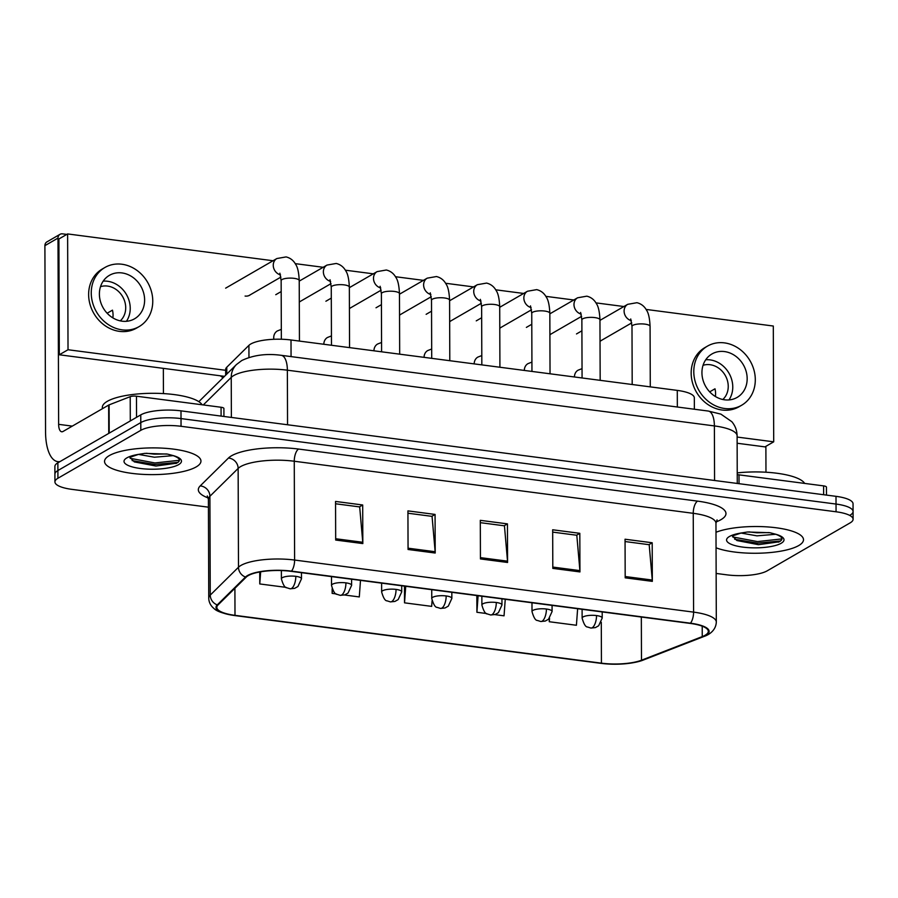 <?xml version="1.0" encoding="UTF-8"?>
<svg xmlns="http://www.w3.org/2000/svg" width="898" height="898" viewBox="0 0 898 898"><rect width="100%" height="100%" fill="white"/><g stroke="black" fill="none" stroke-linecap="round" stroke-linejoin="round"><path stroke-width="1.35" d="M225.667 375.196L225.645 369.505A30.128 8.351 -0.2 0 1 226.767 367.226L248.914 345.371A30.128 8.351 -0.2 0 1 250.778 344.001A30.128 8.351 -0.2 0 1 291.008 339.983L677.283 390.394A30.128 8.351 -0.2 0 1 694.334 397.859L694.367 409.241M109.32 455.589A48.211 13.369 179.8 0 0 104.538 461.426A48.211 13.369 179.8 0 0 142.03 474.324A48.211 13.369 179.8 0 0 196.168 466.926A48.211 13.369 179.8 0 0 200.961 461.089A48.211 13.369 179.8 0 0 163.47 448.192A48.211 13.369 179.8 0 0 109.32 455.589A48.211 13.369 179.8 0 0 104.538 461.426A48.211 13.369 179.8 0 0 142.03 474.324A48.211 13.369 179.8 0 0 196.168 466.926A48.211 13.369 179.8 0 0 200.961 461.089A48.211 13.369 179.8 0 0 163.47 448.192A48.211 13.369 179.8 0 0 109.32 455.589M716.054 547.791A48.211 13.369 179.8 0 0 798.715 545.557A48.211 13.369 179.8 0 0 803.497 539.732A48.211 13.369 179.8 0 0 769.934 527.104A48.211 13.369 179.8 0 0 715.998 532.267A48.211 13.369 179.8 0 1 769.934 527.104A48.211 13.369 179.8 0 1 803.497 539.732A48.211 13.369 179.8 0 1 798.715 545.557A48.211 13.369 179.8 0 1 716.054 547.791M248.241 575.629A32.137 8.913 -0.2 0 1 291.143 571.33L690.124 623.403A32.137 8.913 -0.2 0 1 708.309 631.361A32.137 8.913 -0.2 0 1 702.247 636.603L641.486 660.21A32.137 8.913 -0.2 0 1 601.435 663.162L234.995 615.343A32.137 8.913 -0.2 0 1 216.822 607.374A32.137 8.913 -0.2 0 1 218.023 604.949L246.254 577.088A32.137 8.913 -0.2 0 1 248.241 575.629M247.511 575.539A32.945 9.137 179.8 0 0 245.48 577.032L217.249 604.893A32.945 9.137 179.8 0 0 234.647 615.545L601.088 663.364A32.945 9.137 179.8 0 0 610.685 664.15A32.945 9.137 179.8 0 0 620.159 664.116A32.945 9.137 179.8 0 0 642.137 660.333L702.91 636.727A32.945 9.137 179.8 0 0 690.472 623.201L291.502 571.128A32.945 9.137 179.8 0 0 247.511 575.539M716.144 573.44L726.987 574.855A30.128 8.351 179.8 0 0 767.218 570.825L850.114 522.894A30.128 8.351 179.8 0 0 853.1 519.246L853.078 511.523A30.128 8.351 179.8 0 0 836.027 504.059L181.014 418.58A30.128 8.351 179.8 0 0 140.784 422.599L57.899 470.541A30.128 8.351 179.8 0 0 54.901 474.189A30.128 8.351 179.8 0 1 57.899 470.541L140.784 422.599A30.128 8.351 179.8 0 1 181.014 418.58L836.027 504.059A30.128 8.351 179.8 0 1 853.078 511.523A30.128 8.351 179.8 0 1 850.08 515.171M625.064 541.55L649.187 544.704L652.274 580.052A8.037 3.356 97.4 0 1 652.33 581.365L652.195 542.762L625.053 539.227L625.188 577.829L652.33 581.365M648.917 544.671L652.195 542.762M552.685 532.11L576.808 535.253L579.895 570.612A8.037 3.356 97.4 0 1 579.951 571.925L579.816 533.322L552.674 529.775L552.809 568.378L579.951 571.925M576.538 535.219L579.816 533.322M335.56 503.767L359.683 506.921L362.77 542.269A8.037 3.356 97.4 0 1 362.826 543.582L362.691 504.979L335.549 501.443L335.684 540.046L362.826 543.582M359.402 506.887L362.691 504.979M407.928 513.218L432.061 516.361L435.148 551.72A8.037 3.356 97.4 0 1 435.204 553.033L435.07 514.431L407.928 510.883L408.062 549.486L435.204 553.033M431.781 516.328L435.07 514.431M480.307 522.658L504.44 525.813L507.516 561.16A8.037 3.356 97.4 0 1 507.572 562.474L507.437 523.871L480.307 520.335L480.441 558.938L507.572 562.474M504.16 525.779L507.437 523.871M853.1 519.246A30.128 8.351 179.8 0 0 836.06 511.781L181.048 426.292A30.128 8.351 179.8 0 0 140.818 430.322L57.921 478.264A30.128 8.351 179.8 0 0 54.935 481.912A30.128 8.351 179.8 0 0 71.975 489.376L208.437 507.179M549.262 618.531L549.273 621.73L576.415 625.266L577.627 608.721M332.137 588.83L332.148 593.387L336.279 593.926M344.484 594.992L359.29 596.934L360.491 580.389M259.724 571.981L259.769 583.947L286.159 587.382M476.838 595.565L476.905 612.279L486.649 613.547M494.843 614.625L504.047 615.826L505.248 599.269M404.47 586.125L404.527 602.839L431.669 606.375L432.061 600.908M404.527 602.839L405.728 586.282M332.148 593.387L332.428 589.548M259.769 583.947L260.656 571.813M476.905 612.279L478.106 595.733M549.273 621.73L549.531 618.251M853.078 511.523L853.044 503.8A30.128 8.351 179.8 0 0 836.004 496.336L180.992 410.857A30.128 8.351 179.8 0 0 140.762 414.887L57.865 462.818A30.128 8.351 179.8 0 0 54.879 466.466L54.935 481.912M202.095 404.774A50.221 13.93 179.8 0 0 159.676 393.414A50.221 13.93 179.8 0 0 107.322 401.316A50.221 13.93 179.8 0 0 102.338 407.389L102.338 408.736M175.929 463.514C181.452 460.842 180.375 458.148 172.685 455.454L167.544 454.096L144.904 453.367L138.662 454.354L129.862 457.306L134.352 461.909L155.893 466.028L176.625 463.2M173.202 455.634L154.4 457.217L138.449 454.399M166.601 453.961L154.389 454.152L146.363 453.266M178.062 462.347L154.927 464.479L132.141 460.607M179.443 460.281L154.916 462.953L130.12 458.294M804.642 483.416A50.221 13.93 179.8 0 0 737.236 472.898M778.465 542.156C783.999 539.474 782.91 536.791 775.221 534.097L770.08 532.739L747.439 531.998L741.198 532.997L732.398 535.949L736.899 540.54L758.428 544.671L779.161 541.831M775.749 534.276L756.935 535.848L740.996 533.042M769.137 532.593L756.924 532.783L748.898 531.897M780.609 540.978L757.463 543.122L734.676 539.249M781.978 538.912L757.463 541.584L732.656 536.937M221.099 416.088L221.065 407.254L136.474 396.209L136.541 417.323M59.964 461.606A40.174 16.804 97.4 0 1 57.798 461.651A40.174 16.804 97.4 0 1 45.551 431.904L44.9 245.659A5.018 4.344 -120 0 1 46.909 241.899L59.998 234.333A5.018 4.344 60 0 0 57.988 238.093L58.639 424.339A10.046 4.198 -82.6 0 0 61.704 431.77A10.046 4.198 -82.6 0 0 63.04 431.467L108.658 405.088A5.018 1.392 -0.2 0 1 109.096 404.875L130.21 396.669A5.018 1.392 -0.2 0 1 136.474 396.209M66.789 234.412L62.49 233.85A5.018 4.344 60 0 0 59.998 234.333M163.346 368.36L163.425 393.582M221.065 407.254A5.018 1.392 -0.2 0 1 223.905 408.489L223.928 416.459M823.634 494.731L823.601 485.885L739.009 474.851L739.043 483.685M765.882 446.351L765.972 472.225M737.247 474.716A5.018 1.392 -0.2 0 1 739.009 474.851M823.601 485.885A5.018 1.392 -0.2 0 1 826.441 487.131L826.474 495.101M245.087 296.059A9.036 7.824 60 0 0 245.176 296.071A9.036 7.824 60 0 0 249.666 295.218A9.036 7.824 60 0 0 250.385 294.735M631.765 322.865L600.021 341.218A9.036 7.824 60 0 0 600.515 341.004A9.036 7.824 60 0 0 601.233 340.522M399.543 315.097A9.036 7.824 60 0 0 400.025 314.839A9.036 7.824 60 0 0 400.755 314.356M299.303 302.009A9.036 7.824 60 0 0 299.786 301.75A9.036 7.824 60 0 0 300.504 301.279M273.048 260.746L67.619 233.929L68.023 349.737L225.645 370.302M737.112 437.057L773.706 441.827L773.301 326.03L646.089 309.428M623.897 306.532L595.969 302.884M573.777 299.988L545.838 296.351M523.657 293.455L495.718 289.807M473.538 286.911L445.599 283.263M423.407 280.367L395.479 276.719M373.287 273.823L345.36 270.186M323.168 267.29L295.24 263.642M531.526 309.776L499.782 328.14A9.036 7.824 60 0 0 500.276 327.916A9.036 7.824 60 0 0 500.994 327.444M349.423 308.553A9.036 7.824 60 0 0 349.906 308.295A9.036 7.824 60 0 0 350.635 307.812M449.662 321.641A9.036 7.824 60 0 0 450.156 321.383A9.036 7.824 60 0 0 450.875 320.9M549.902 334.718A9.036 7.824 60 0 0 550.395 334.46A9.036 7.824 60 0 0 551.114 333.977M67.619 233.929L58.898 238.98L59.302 354.777L224.5 376.341M737.135 443.242L764.973 446.878L773.706 441.827M68.023 349.737L59.302 354.777M121.926 272.925A25.11 21.72 60 0 0 109.444 275.316A25.11 21.72 60 0 0 100.374 301.189A25.11 21.72 60 0 0 122.094 321.181A25.11 21.72 60 0 0 134.577 318.79A25.11 21.72 60 0 0 143.635 292.916A25.11 21.72 60 0 0 121.926 272.925M126.427 321.293A25.11 21.72 60 0 0 127.538 296.643A25.11 21.72 60 0 0 107.524 281.254A25.11 21.72 60 0 0 103.203 281.13M120.276 320.867A20.093 17.376 60 0 0 124.351 300.302A20.093 17.376 60 0 0 107.547 286.08A20.093 17.376 60 0 0 100.509 286.675M104.909 267.492L102.293 269.007A34.146 29.544 60 0 0 89.968 304.186A34.146 29.544 60 0 0 119.501 331.373A34.146 29.544 60 0 0 136.485 328.129L139.1 326.614A34.146 29.544 60 0 0 151.425 291.423A34.146 29.544 60 0 0 121.892 264.237A34.146 29.544 60 0 0 104.909 267.492A34.146 29.544 60 0 0 92.595 302.682A34.146 29.544 60 0 0 122.128 329.858A34.146 29.544 60 0 0 139.1 326.614M107.143 313.234L112.463 310.158A20.093 17.376 -120 0 1 112.867 317.881M724.462 351.567A25.11 21.72 60 0 0 711.979 353.947A25.11 21.72 60 0 0 702.921 379.82A25.11 21.72 60 0 0 724.63 399.812A25.11 21.72 60 0 0 737.123 397.421A25.11 21.72 60 0 0 746.182 371.548A25.11 21.72 60 0 0 724.462 351.567M728.963 399.936A25.11 21.72 60 0 0 730.074 375.285A25.11 21.72 60 0 0 710.071 359.885A25.11 21.72 60 0 0 705.738 359.772M722.811 399.498A20.093 17.376 60 0 0 726.886 378.945A20.093 17.376 60 0 0 710.082 364.711A20.093 17.376 60 0 0 703.044 365.318M707.456 346.123L704.829 347.638A34.146 29.544 60 0 0 692.515 382.829A34.146 29.544 60 0 0 722.048 410.016A34.146 29.544 60 0 0 739.032 406.76L741.647 405.245A34.146 29.544 60 0 0 753.961 370.066A34.146 29.544 60 0 0 724.428 342.879A34.146 29.544 60 0 0 707.456 346.123A34.146 29.544 60 0 0 695.131 381.313A34.146 29.544 60 0 0 724.664 408.5A34.146 29.544 60 0 0 741.647 405.245M709.689 391.865L714.999 388.789A20.093 17.376 -120 0 1 715.403 396.512M248.959 357.438L248.914 345.371M291.064 356.607L291.008 339.983M226.801 374.073L226.767 367.226M677.339 407.019L677.283 390.394M208.246 497.975A50.221 13.93 -0.2 0 1 200.209 485.908L228.44 458.047A50.221 13.93 -0.2 0 1 298.585 449.056L697.566 501.129A10.046 4.198 -82.6 0 0 693.245 513.308L294.263 461.235A40.174 11.146 179.8 0 0 240.619 466.601A40.174 11.146 179.8 0 0 238.138 468.43L209.907 496.28A40.174 11.146 179.8 0 0 208.403 499.322L207.281 495.943M697.566 501.129A50.221 13.93 -0.2 0 1 720.993 519.65A50.221 13.93 -0.2 0 1 716.514 521.749L716.11 521.906M715.964 523.253A40.174 11.146 179.8 0 0 693.245 513.308L693.582 612.122A40.174 11.146 -0.2 0 1 716.312 622.067L715.964 523.253L717.064 519.863M234.423 615.512A10.046 4.198 -82.6 0 0 234.535 615.534C223.557 613.716 216.721 611.381 214.027 608.552C210.615 605.723 208.852 602.255 208.751 598.135A40.174 11.146 -0.2 0 1 210.255 595.105L238.486 567.244A40.174 11.146 -0.2 0 1 240.967 565.414A40.174 11.146 -0.2 0 1 294.611 560.049A10.046 4.198 97.4 0 1 291.502 571.128M245.48 577.032A10.046 9.283 45.4 0 1 238.486 567.244L238.138 468.43A10.046 9.283 -134.6 0 0 228.44 458.047M601.088 663.364A10.046 4.198 97.4 0 1 600.975 663.353L234.535 615.534A10.046 4.198 -82.6 0 0 234.647 615.545M610.685 664.15L600.975 663.353A10.046 4.198 97.4 0 1 600.863 663.33M642.137 660.333A10.046 7.824 68.8 0 0 643.451 659.985L704.223 636.379C708.567 634.953 715.93 630.71 716.312 622.067M200.209 485.908A10.046 9.283 -134.6 0 1 209.907 496.28L210.255 595.105A10.046 9.283 45.4 0 0 217.249 604.893M702.91 636.727A10.046 7.824 68.8 0 0 704.223 636.379M690.472 623.201A10.046 4.198 -82.6 0 0 693.582 612.122L294.611 560.049L294.263 461.235A10.046 4.198 -82.6 0 1 298.585 449.056M836.06 511.781L836.004 496.336M181.048 426.292L180.992 410.857M140.818 430.322L140.762 414.887M57.921 478.264L57.865 462.818M601.435 663.162L601.29 622.303M641.486 660.21L641.329 617.049M702.247 636.603L702.214 626.175M234.995 615.343L234.906 588.291M507.516 561.16L480.43 557.636M435.148 551.72L408.051 548.184M362.77 542.269L335.672 538.744M579.895 570.612L552.809 567.076M652.274 580.052L625.188 576.527M714.572 480.497L714.381 425.921A20.093 8.396 -82.6 0 0 708.253 411.048L720.914 414.135L731.825 421.701C735.26 425.798 737.011 430.524 737.112 435.878A40.174 11.146 179.8 0 0 714.381 425.921L287.36 370.189A40.174 11.146 179.8 0 0 233.716 375.566A40.174 11.146 179.8 0 0 231.235 377.385L231.381 417.435M287.551 424.765L287.36 370.189A20.093 8.396 -82.6 0 0 281.231 355.316L708.253 411.048M198.84 401.664L236.466 364.532A20.093 18.566 45.4 0 0 231.235 377.385L203.318 404.931M290.694 571.274L289.863 571.207A10.046 4.198 -82.6 0 0 290.2 571.218M299.438 341.083L299.225 280.58A9.036 2.503 179.8 0 0 294.611 278.414A9.036 2.503 179.8 0 0 282.039 279.547A9.036 2.503 179.8 0 0 281.141 280.647L279.884 273.183M280.502 274.867A9.036 7.824 -120 0 1 273.486 267.357A9.036 7.824 -120 0 1 276.865 258.534L286.092 256.918C290.29 257.939 293.478 260.409 295.655 264.349C297.676 267.222 298.866 272.633 299.225 280.58M223.501 377.328A6.533 5.646 -120 0 1 221.525 375.948M295.812 576.325A10.046 2.784 179.8 0 0 282.399 577.661A10.046 2.784 179.8 0 0 281.4 578.873C283.117 584.912 284.924 587.876 286.821 587.763L290.144 588.807A10.046 4.198 -82.6 0 0 291.48 588.493A10.046 4.198 97.4 0 0 295.812 576.325A10.046 2.784 179.8 0 1 301.492 578.806L297.934 586.506L294.679 588.347L290.144 588.807M273.856 339.276A9.036 7.824 -120 0 1 273.722 337.715A9.036 7.824 -120 0 1 277.336 330.947L281.321 329.386M340.836 577.818L339.983 577.74A10.046 4.198 -82.6 0 0 340.342 577.751M349.558 347.616L349.344 287.124A9.036 2.503 179.8 0 0 344.731 284.958A9.036 2.503 179.8 0 0 332.159 286.092A9.036 2.503 179.8 0 0 331.261 287.192L330.004 279.716M330.632 281.411A9.036 7.824 -120 0 1 323.606 273.901A9.036 7.824 -120 0 1 326.984 265.078L336.211 263.462C340.409 264.472 343.597 266.953 345.786 270.893C347.795 273.767 348.985 279.177 349.344 287.124M390.956 584.362L390.102 584.284A10.046 4.198 -82.6 0 0 390.462 584.295M399.677 354.16L399.464 293.668A9.036 2.503 179.8 0 0 394.862 291.502A9.036 2.503 179.8 0 0 382.29 292.636A9.036 2.503 179.8 0 0 381.392 293.725L380.123 286.26M380.752 287.955A9.036 7.824 -120 0 1 373.725 280.445A9.036 7.824 -120 0 1 377.104 271.623L386.331 270.006C390.529 271.016 393.717 273.497 395.906 277.437C397.915 280.311 399.105 285.721 399.464 293.668M441.075 590.895L440.233 590.828A10.046 4.198 -82.6 0 0 440.581 590.839M449.797 360.704L449.584 300.213A9.036 2.503 179.8 0 0 444.981 298.035A9.036 2.503 179.8 0 0 432.409 299.18A9.036 2.503 179.8 0 0 431.511 300.269L430.243 292.804M430.872 294.499A9.036 7.824 -120 0 1 423.845 286.99A9.036 7.824 -120 0 1 427.235 278.156L436.45 276.539C440.649 277.561 443.837 280.03 446.025 283.97C448.046 286.855 449.225 292.265 449.584 300.213M491.195 597.439L490.353 597.372A10.046 4.198 -82.6 0 0 490.712 597.372M499.917 367.248L499.715 306.746A9.036 2.503 179.8 0 0 495.101 304.579A9.036 2.503 179.8 0 0 482.529 305.713A9.036 2.503 179.8 0 0 481.631 306.813L480.363 299.348M480.991 301.032A9.036 7.824 -120 0 1 473.964 293.523A9.036 7.824 -120 0 1 477.354 284.7L486.57 283.083C490.768 284.094 493.967 286.574 496.145 290.514C498.166 293.388 499.355 298.798 499.715 306.746M345.932 582.858A10.046 2.784 179.8 0 0 332.518 584.205A10.046 2.784 179.8 0 0 331.519 585.417C333.237 591.456 335.044 594.42 336.941 594.308L340.263 595.34A10.046 4.198 -82.6 0 0 341.599 595.037A10.046 4.198 97.4 0 0 345.932 582.858A10.046 2.784 179.8 0 1 351.612 585.35L348.054 593.05L344.798 594.891L340.263 595.34M323.841 344.26A9.036 7.824 -120 0 1 323.841 344.248A9.036 7.824 -120 0 1 327.456 337.491L331.441 335.931M396.052 589.402A10.046 2.784 179.8 0 0 382.638 590.749A10.046 2.784 179.8 0 0 381.639 591.962C383.367 597.989 385.175 600.953 387.06 600.841L390.383 601.885A10.046 4.198 -82.6 0 0 391.719 601.581A10.046 4.198 97.4 0 0 396.052 589.402A10.046 2.784 179.8 0 1 401.732 591.894L398.173 599.595L394.918 601.435L390.383 601.885M373.961 350.804A9.036 7.824 -120 0 1 373.961 350.792A9.036 7.824 -120 0 1 377.575 344.035L381.56 342.475M446.171 595.946A10.046 2.784 179.8 0 0 432.757 597.282A10.046 2.784 179.8 0 0 431.758 598.506C433.487 604.534 435.294 607.497 437.191 607.385L440.503 608.429A10.046 4.198 -82.6 0 0 441.838 608.114A10.046 4.198 97.4 0 0 446.171 595.946A10.046 2.784 179.8 0 1 451.851 598.427L448.293 606.139L445.049 607.98L440.503 608.429M424.081 357.348A9.036 7.824 -120 0 1 424.081 357.337A9.036 7.824 -120 0 1 427.706 350.568L431.68 349.008M176.906 462.706A41.185 11.416 179.8 0 0 177.838 462.504M138.662 454.354A28.736 7.97 179.8 0 0 126.865 457.879A28.736 7.97 179.8 0 0 140.268 468.475A28.736 7.97 179.8 0 0 178.623 464.636A28.736 7.97 179.8 0 0 172.685 455.454M779.442 541.337A41.185 11.416 179.8 0 0 780.373 541.146M741.198 532.997A28.736 7.97 179.8 0 0 729.4 536.521A28.736 7.97 179.8 0 0 742.803 547.106A28.736 7.97 179.8 0 0 781.17 543.268A28.736 7.97 179.8 0 0 775.221 534.097M72.278 426.123L58.639 424.339M108.748 433.397L108.658 405.088M57.988 238.093L44.9 245.659M109.096 404.875L109.197 433.139M130.3 420.938L130.21 396.669M541.314 603.984L540.473 603.905A10.046 4.198 -82.6 0 0 540.832 603.916M550.036 373.781L549.834 313.29A9.036 2.503 179.8 0 0 545.221 311.123A9.036 2.503 179.8 0 0 532.649 312.257A9.036 2.503 179.8 0 0 531.751 313.357L530.482 305.881M531.111 307.576A9.036 7.824 -120 0 1 524.084 300.067A9.036 7.824 -120 0 1 527.474 291.244L536.69 289.627C540.888 290.638 544.087 293.118 546.265 297.058C548.285 299.932 549.475 305.342 549.834 313.29M591.434 610.528L590.592 610.449A10.046 4.198 -82.6 0 0 590.951 610.46M600.167 380.325L599.954 319.834A9.036 2.503 179.8 0 0 595.34 317.668A9.036 2.503 179.8 0 0 582.768 318.801A9.036 2.503 179.8 0 0 581.87 319.89L580.602 312.425M581.231 314.12A9.036 7.824 -120 0 1 574.215 306.611A9.036 7.824 -120 0 1 577.594 297.788L586.809 296.172C591.007 297.182 594.207 299.663 596.384 303.603C598.405 306.476 599.595 311.887 599.954 319.834M641.565 617.061L640.712 616.993A10.046 4.198 -82.6 0 0 641.071 617.005M650.287 386.87L650.073 326.367A9.036 2.503 179.8 0 0 645.46 324.2A9.036 2.503 179.8 0 0 632.888 325.345A9.036 2.503 179.8 0 0 631.99 326.434L630.733 318.97M631.35 320.665A9.036 7.824 -120 0 1 624.335 313.155A9.036 7.824 -120 0 1 627.713 304.321L636.929 302.705C641.138 303.726 644.326 306.196 646.504 310.136C648.524 313.009 649.714 318.431 650.073 326.367M496.291 602.491A10.046 2.784 179.8 0 0 482.877 603.826A10.046 2.784 179.8 0 0 481.889 605.039C483.607 611.078 485.414 614.041 487.311 613.929L490.634 614.973A10.046 4.198 -82.6 0 0 491.958 614.659A10.046 4.198 97.4 0 0 496.291 602.491A10.046 2.784 179.8 0 1 501.971 604.971L498.412 612.672L495.168 614.513L490.634 614.973M474.2 363.892A9.036 7.824 -120 0 1 474.2 363.881A9.036 7.824 -120 0 1 477.826 357.112L481.799 355.552M546.411 609.024A10.046 2.784 179.8 0 0 533.008 610.371A10.046 2.784 179.8 0 0 532.009 611.583C533.726 617.622 535.534 620.574 537.431 620.462L540.753 621.506A10.046 4.198 -82.6 0 0 542.089 621.203A10.046 4.198 97.4 0 0 546.411 609.024A10.046 2.784 179.8 0 1 552.09 611.516L548.532 619.216L545.288 621.057L540.753 621.506M524.331 370.425A9.036 7.824 -120 0 1 524.331 370.414A9.036 7.824 -120 0 1 527.945 363.656L531.919 362.096M596.53 615.568A10.046 2.784 179.8 0 0 583.128 616.915A10.046 2.784 179.8 0 0 582.129 618.127C583.846 624.155 585.653 627.118 587.55 627.006L590.873 628.05A10.046 4.198 -82.6 0 0 592.209 627.736A10.046 4.198 97.4 0 0 596.53 615.568A10.046 2.784 179.8 0 1 602.21 618.06L598.663 625.76L595.408 627.601L590.873 628.05M574.451 376.969A9.036 7.824 -120 0 1 574.451 376.958A9.036 7.824 -120 0 1 578.065 370.201L582.039 368.64M620.159 664.116C634.134 663.33 640.947 661.04 643.451 659.985M208.751 598.135L208.403 499.322M236.466 364.532L241.753 360.536C253.315 355.069 266.482 353.329 281.231 355.316M737.112 435.878L737.269 483.461M289.863 571.207L289.291 571.106M280.917 277.078L248.892 295.599M281.355 339.231L281.141 280.647M276.865 258.534L225.645 288.157M220.223 375.779L223.097 377.732M301.47 572.677L301.492 578.806M281.377 570.556L281.4 578.873M339.983 577.74L339.152 577.594M331.048 283.622L299.303 301.975M331.474 345.259L331.261 287.192M326.984 265.078L299.225 281.13M281.186 291.569L275.765 294.701M390.102 584.284L389.272 584.138M381.167 290.155L349.423 308.519M381.594 351.803L381.392 293.725M377.104 271.623L349.344 287.674M331.306 298.102L325.895 301.234M440.233 590.828L439.391 590.682M431.287 296.699L399.543 315.052M431.714 358.336L431.511 300.269M427.235 278.156L399.464 294.218M381.426 304.647L376.015 307.778M490.353 597.372L489.511 597.226M481.407 303.243L449.662 321.596M481.833 364.88L481.631 306.813M477.354 284.7L449.595 300.751M431.545 311.191L426.135 314.322M351.589 579.221L351.612 585.35M331.485 576.595L331.519 585.417M401.709 585.765L401.732 591.894M381.616 583.139L381.639 591.962M451.829 592.298L451.851 598.427M431.736 589.683L431.758 598.506M59.504 461.875L57.798 461.651M540.473 603.905L539.631 603.759M531.953 371.424L531.751 313.357M527.474 291.244L499.715 307.296M481.665 317.735L476.254 320.867M590.592 610.449L589.75 610.303M581.646 316.321L549.902 334.685M582.072 377.968L581.87 319.89M577.594 297.788L549.834 313.84M531.784 324.268L526.374 327.4M640.712 616.993L639.87 616.847M632.192 384.501L631.99 326.434M627.713 304.321L599.954 320.373M581.915 330.812L576.494 333.944M501.948 598.843L501.971 604.971M481.856 596.227L481.889 605.039M552.068 605.387L552.09 611.516M531.975 602.76L532.009 611.583M602.199 611.931L602.21 618.06M582.095 609.304L582.129 618.127"/></g></svg>
